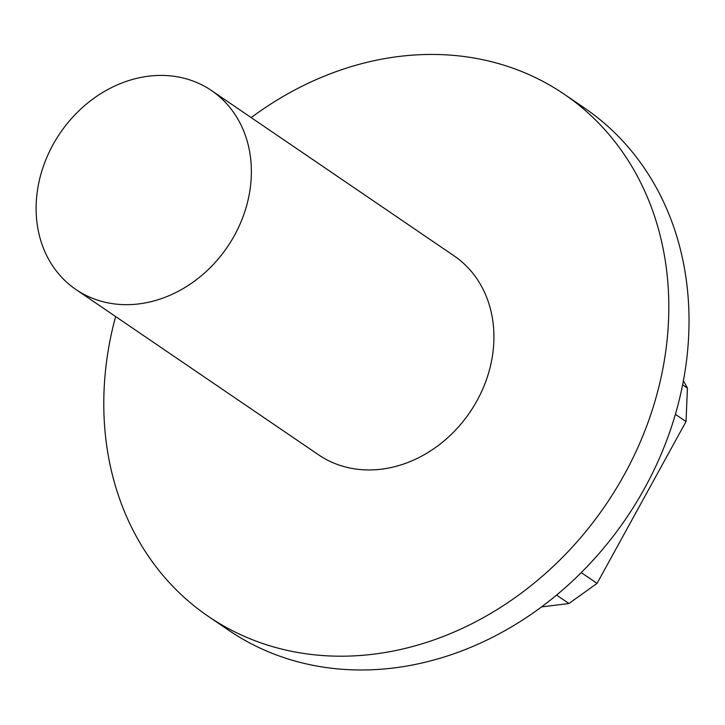 <?xml version="1.0" encoding="UTF-8"?>
<svg xmlns="http://www.w3.org/2000/svg" width="725" height="725" viewBox="0 0 725 725"><rect width="100%" height="100%" fill="white"/><g stroke="black" fill="none" stroke-linecap="round" stroke-linejoin="round"><path stroke-width="1.09" d="M564.222 94.214A315.964 265.558 -55.7 0 1 668.541 320.251A315.964 265.558 124.3 0 1 502.162 606.39A315.964 265.558 124.3 0 1 208.383 616.431L228.593 630.206A315.964 265.558 -55.7 0 0 522.381 620.165A315.964 265.558 -55.7 0 0 688.75 334.026A315.964 265.558 -55.7 0 0 584.432 107.989L564.222 94.214A315.964 265.558 -55.7 0 0 251.176 117.595M208.383 616.431A315.964 265.558 124.3 0 1 104.065 390.394A315.964 265.558 -55.7 0 1 115.619 316.535M211.519 90.571L454.077 255.852A120.368 101.165 124.3 0 1 493.816 341.964A120.368 101.165 124.3 0 1 381.531 469.166A120.368 101.165 124.3 0 1 318.52 454.792L75.962 289.52A120.368 101.165 -55.7 0 0 138.973 303.893A120.368 101.165 -55.7 0 0 244.361 213.005A120.368 101.165 -55.7 0 0 211.519 90.571A120.368 101.165 -55.7 0 0 148.516 76.198A120.368 101.165 -55.7 0 0 43.119 167.085A120.368 101.165 -55.7 0 0 75.962 289.52M556.582 595.08L568.962 603.517L541.493 606.934M675.383 414.337L686.022 421.587L597.056 583.371L568.962 603.517M597.056 583.371L581.251 572.605M682.615 384.83L687.427 388.102L686.022 421.587M683.412 380.679L687.427 388.102"/></g></svg>
